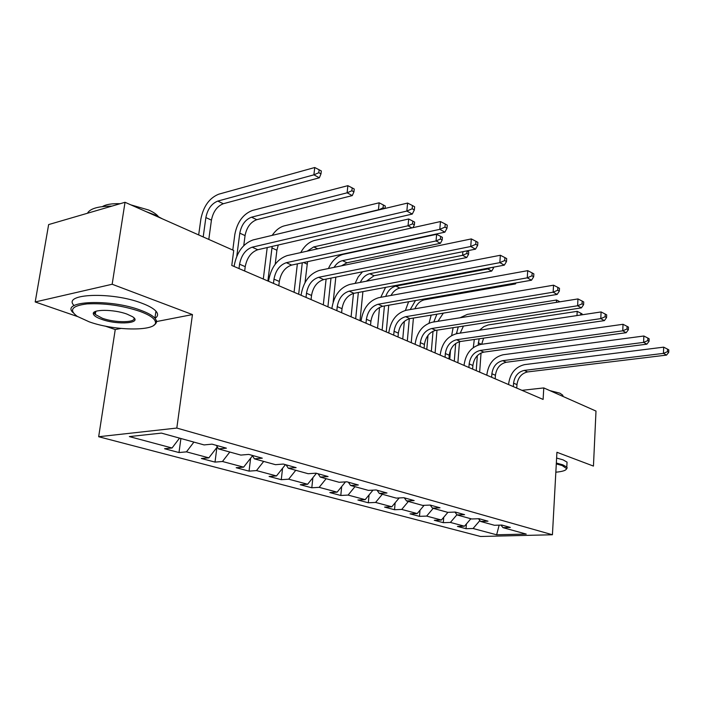 <?xml version="1.0" encoding="UTF-8"?>
<svg xmlns="http://www.w3.org/2000/svg" width="704" height="704" viewBox="0 0 704 704"><rect width="100%" height="100%" fill="white"/><g stroke="black" fill="none" stroke-linecap="round" stroke-linejoin="round"><path stroke-width="1.06" d="M98.666 436.726L480.542 536.483L552.429 534.758L176.81 428.058L98.666 436.726L115.245 329.56L120.947 328.451M156.587 321.543L192.456 314.582L112.165 284.249L35.2 301.963L77.581 316.571M105.16 326.084L115.245 329.56M35.2 301.963L48.638 224.585L125.03 202.286L112.165 284.249M500.984 525.087L502.964 527.639L510.312 527.419L501.846 525.061L494.472 525.281L480.568 521.435L487.986 521.189L479.116 518.716L471.671 518.971L457.09 514.941L464.578 514.659L455.268 512.054L447.753 512.354L432.441 508.121L440 507.795L430.214 505.067L422.638 505.402L406.542 500.949L414.163 500.579L403.876 497.71L396.229 498.098L379.289 493.407L386.98 492.994L376.138 489.966L368.43 490.398L350.574 485.461L358.318 484.994L346.887 481.8L339.117 482.284L320.285 477.074L328.082 476.555L315.999 473.176L308.185 473.722L288.27 468.213L296.12 467.632L283.334 464.059L275.475 464.675L254.39 458.841L262.284 458.181L248.732 454.406L240.83 455.083L218.486 448.897L226.398 448.166L212.018 444.154L204.09 444.919L161.418 433.11L129.342 436.586L172.04 447.999L164.569 448.721L178.992 452.549L180.91 438.504M502.964 527.639L526.222 534.072L496.637 534.802L473.07 528.502L466.048 528.704L466.4 523.952M178.992 452.549L186.454 451.854L208.859 457.846L201.406 458.498L215.019 462.106L222.464 461.49L243.628 467.148L236.192 467.72L249.058 471.134L256.485 470.58L276.496 475.939L269.086 476.45L281.274 479.688L288.666 479.186L307.622 484.255L300.256 484.722L311.802 487.784L319.158 487.344L337.137 492.149L329.815 492.562L340.789 495.475L348.093 495.079L365.174 499.646L357.896 500.016L368.324 502.779L375.575 502.436L391.82 506.774L384.604 507.1L394.53 509.731L401.729 509.423L417.199 513.559L410.036 513.85L419.496 516.358L426.642 516.085L441.39 520.027L434.289 520.282L443.318 522.676L450.393 522.438L464.473 526.205L457.433 526.416L466.048 528.704M125.03 202.286L233.728 250.474L231.774 265.461L543.11 399.432L543.778 387.922L521.972 390.333M478.509 518.734L480.568 521.435M464.473 526.205L470.853 518.751M450.393 522.438L456.94 514.747M454.942 512.072L457.09 514.941M441.39 520.027L447.902 512.345M426.642 516.085L433.189 508.323M430.197 505.067L432.441 508.121M417.199 513.559L424.107 505.34M401.729 509.423L408.382 501.459M404.298 497.825L406.542 500.949M391.82 506.774L399.168 497.948M375.575 502.436L382.334 494.252M377.054 490.222L379.289 493.407M365.174 499.646L372.988 490.142M348.093 495.079L354.957 486.675M348.348 482.214L350.574 485.461M337.137 492.149L345.479 481.888M319.158 487.344L326.137 478.694M318.067 473.757L320.285 477.074M307.622 484.255L316.422 473.299M288.666 479.186L295.759 470.29M286.079 464.825L288.27 468.213M276.496 475.939L285.446 464.649M256.485 470.58L263.692 461.41M252.226 455.374L254.39 458.841M243.628 467.148L252.498 455.805M222.464 461.49L229.803 452.03M216.348 445.359L218.486 448.897M208.859 457.846L217.29 446.917M186.454 451.854L193.908 442.094M172.04 447.999L179.538 438.117M552.429 534.758L556.926 452.285L593.446 466.083L595.998 411.074L543.778 387.922M192.456 314.582L176.81 428.058M496.637 534.802L499.154 525.14M473.07 528.502L479.899 520.555M215.019 462.106L216.902 447.418M249.058 471.134L250.624 458.207M281.274 479.688L282.568 468.274M311.802 487.784L312.884 477.708M340.789 495.475L341.678 486.57M368.324 502.779L369.072 494.903M394.53 509.731L395.146 502.779M419.496 516.358L420.006 510.215M443.318 522.676L443.731 517.264M244.666 271.005L245.221 266.658C246.963 257.752 251.152 252.111 257.778 249.735L412.28 214.069L406.85 211.059L407.59 203.06L253.088 239.923C243.162 243.558 236.887 252.05 234.256 265.39L234.115 266.464M239.008 268.567L239.571 264.202C241.331 255.262 245.529 249.594 252.164 247.192L406.85 211.059L412.174 208.754L414.339 209.968L414.63 206.774L412.465 205.55L412.174 208.754M412.465 205.55L407.59 203.06M412.28 214.069L414.339 209.968M208.798 239.422L211.438 220.132C213.154 211.666 217.122 206.193 223.326 203.72L319.352 177.795L313.896 174.838L314.732 167.517L218.733 194.19C209.44 197.965 203.5 206.193 200.904 218.882L198.669 234.934M203.201 236.94L205.867 217.571C207.61 209.07 211.587 203.57 217.791 201.08L313.896 174.838L318.806 172.709L320.98 173.897L321.314 170.966L319.132 169.778L318.806 172.709M319.132 169.778L314.732 167.517M319.352 177.795L320.98 173.897M140.14 311.45C122.417 305.545 104.72 303.028 87.058 303.899C71.852 305.818 68.605 309.98 77.299 316.395L89.241 321.842C115.702 331.39 158.954 331.373 155.329 321.543C154.326 318.234 149.266 314.873 140.14 311.45M73.19 312.734C59.629 300.705 110.774 298.584 140.941 310.35C147.787 312.884 152.451 315.48 154.924 318.12L156.473 320.716L156.526 322.159L155.663 323.805L153.806 325.248M127.028 314.125L132.414 316.642C143.405 323.294 117.929 325.371 101.587 319.317C96.73 317.592 94.002 315.841 93.394 314.081C91.23 309.126 113.89 309.118 127.028 314.125M95.119 311.626L94.574 313.254L95.313 314.468L102.353 318.252C115.5 323.11 137.236 322.749 133.742 317.654M87.446 213.259C90.033 208.595 98.19 206.219 111.91 206.114M146.159 211.649L155.197 215.046L162.422 218.865M102.379 206.606C105.978 204.406 111.91 203.438 120.164 203.702M130.777 204.838L148.773 210.056C153.366 212.124 156.552 214.289 158.338 216.542M74.131 305.58C61.389 293.498 112.191 291.456 141.997 303.266C148.834 305.835 153.481 308.466 155.945 311.15C158.391 313.966 158.092 316.342 155.056 318.261M555.843 472.208C562.936 471.53 566.474 470.298 566.474 468.512L562.153 465.529L556.292 463.892M556.336 463.038L562.778 464.816L566.79 467.069L567.195 467.87L566.201 469.418M561.774 395.903L569.36 399.265M549.833 390.606L559.9 393.184L562.769 395.19L563.042 396.282M556.609 458.049L563.042 459.844L567.046 462.132L566.949 464.147M278.802 285.701L279.312 281.459C280.958 272.782 285.076 267.326 291.658 265.082L444.893 232.162L439.806 229.337L440.458 221.558L287.197 255.596C277.341 259.019 271.172 267.238 268.69 280.245L268.558 281.292M273.469 283.395L273.979 279.145C275.642 270.433 279.77 264.942 286.361 262.68L439.806 229.337L444.963 227.11L446.996 228.246L447.251 225.139L445.218 223.995L444.963 227.11M445.218 223.995L440.458 221.558M444.893 232.162L446.996 228.246M311.071 299.578L311.529 295.442C313.086 286.986 317.126 281.697 323.673 279.576L475.526 249.146L470.738 246.497L471.319 238.92L319.422 270.398C309.628 273.636 303.565 281.591 301.224 294.272L301.11 295.293M306.02 297.405L306.486 293.26C308.053 284.759 312.11 279.444 318.657 277.306L470.738 246.497L475.746 244.332L477.655 245.406L477.875 242.378L475.974 241.305L475.746 244.332M475.974 241.305L471.319 238.92M475.526 249.146L477.655 245.406M243.769 245.608L245.054 235.594C246.682 227.33 250.589 222.033 256.766 219.692L352.264 195.598L347.116 192.817L347.873 185.671L252.384 210.47C243.144 214.034 237.292 222.006 234.837 234.388L232.786 250.061M236.808 256.168L239.791 233.165C241.437 224.875 245.344 219.551 251.53 217.193L347.116 192.817L351.877 190.749L353.936 191.866L354.235 189.015L352.185 187.889L351.877 190.749M352.185 187.889L347.873 185.671M352.264 195.598L353.936 191.866M267.212 247.562L263.296 279.022M267.881 281.002L272.166 246.418M275.22 264.185L276.901 250.237L278.282 245.001M281.547 233.138L378.453 209.774L379.13 202.805L284.249 225.878C279.717 227.102 275.686 230.27 272.166 235.374M378.761 209.942L383.082 207.759L384.542 208.56M385.053 208.437L385.29 206.034L383.354 204.97L383.082 207.759M383.354 204.97L379.13 202.805M341.598 312.717L342.021 308.686C343.49 300.432 347.468 295.302 353.954 293.295L504.346 265.135L499.84 262.636L500.35 255.262L349.906 284.398C340.199 287.461 334.233 295.187 332.015 307.551L331.91 308.546M336.82 310.658L337.242 306.61C338.73 298.329 342.716 293.172 349.21 291.148L499.84 262.636L504.698 260.542L506.493 261.545L506.695 258.597L504.9 257.585L504.698 260.542M504.9 257.585L500.35 255.262M504.346 265.135L506.493 261.545M370.533 325.169L370.92 321.226C372.31 313.174 376.226 308.194 382.659 306.293L531.511 280.201L527.261 277.842L527.718 270.653L378.796 297.66C369.16 300.573 363.299 308.062 361.196 320.135L361.099 321.112M366.001 323.215L366.388 319.264C367.796 311.177 371.721 306.178 378.162 304.251L527.261 277.842L531.978 275.81L533.676 276.76L533.852 273.882L532.154 272.932L531.978 275.81M532.154 272.932L527.718 270.653M531.511 280.201L533.676 276.76M398.006 336.987L398.358 333.142C399.678 325.274 403.524 320.434 409.895 318.63L557.154 294.422L553.142 292.195L553.546 285.19L406.208 310.253C396.66 313.016 390.887 320.294 388.898 332.086L388.81 333.036M393.694 335.139L394.055 331.267C395.384 323.374 399.238 318.516 405.627 316.694L553.142 292.195L557.726 290.224L559.328 291.113L559.486 288.314L557.885 287.417L557.726 290.224M557.885 287.417L553.546 285.19M557.154 294.422L559.328 291.113M297.37 263.85L294.078 292.266M298.672 294.246L302.28 262.803M305.017 282.568L307.56 261.668M307.182 251.152L313.746 246.91L408.047 225.79L408.672 218.988L314.468 240.486C308.95 241.982 304.374 246.013 300.74 252.586M411.937 227.894L408.047 225.79L412.553 223.837L414.392 224.84L414.638 222.121L412.799 221.118L412.553 223.837M412.799 221.118L408.672 218.988M412.949 227.665L414.392 224.84M326.11 279.083L323.312 304.85M327.906 306.821L330.994 278.106M333.168 302.025L335.826 277.138M334.039 267.37C336.389 263.683 339.205 261.439 342.496 260.647L436.058 240.944L436.621 234.309L343.156 254.364C336.829 256.08 331.918 260.806 328.434 268.523M341.475 265.822L346.966 262.777L440.414 243.302L436.058 240.944L440.449 239.052L442.182 239.994L442.402 237.345L440.669 236.394L440.449 239.052M440.669 236.394L436.621 234.309M440.414 243.302L442.182 239.994M353.487 293.392L351.094 316.8M355.678 318.78L358.345 292.468M360.008 320.637L362.912 291.614M360.307 282.383C362.622 277.596 365.79 274.701 369.82 273.698L462.607 255.314L462.889 251.68M366.406 281.204L374.079 275.73L466.734 257.541L462.607 255.314L466.884 253.466L468.53 254.364L468.723 251.768L467.078 250.87L466.884 253.466M362.507 271.797L358.125 277.006L355.115 283.386M466.734 257.541L468.53 254.364M424.107 348.225L424.433 344.458C425.682 336.767 429.466 332.068 435.776 330.352L581.407 307.877L577.614 305.765L577.966 298.927L432.247 322.212C422.787 324.843 417.12 331.918 415.228 343.438L415.149 344.362M420.015 346.456L420.341 342.681C421.599 334.963 425.392 330.246 431.719 328.513L577.614 305.765L582.076 303.846L583.59 304.7L583.73 301.963L582.217 301.11L582.076 303.846M582.217 301.11L577.966 298.927M581.407 307.877L583.59 304.7M379.544 307.402L377.546 328.187M382.122 330.158L384.419 305.985M386.241 331.927L388.749 305.219M385.73 296.41C387.807 290.752 391.178 287.329 395.833 286.123L487.793 268.946L487.846 268.224M391.002 295.451C393.29 291.35 396.246 288.886 399.89 288.059L491.718 271.066L487.793 268.946L490.706 267.687M492.386 267.37L493.53 267.995L493.592 267.15M385.572 287.373L380.776 297.308M491.718 271.066L493.53 267.995M448.95 358.908L449.24 355.23C450.437 347.714 454.15 343.138 460.407 341.502L604.384 320.619L600.785 318.622L601.093 311.942L457.019 333.59C447.656 336.09 442.077 342.971 440.282 354.244L440.202 355.15M445.051 357.236L445.342 353.54C446.547 345.998 450.278 341.396 456.544 339.75L600.785 318.622L605.132 316.747L606.566 317.557L606.69 314.89L605.255 314.081L605.132 316.747M605.255 314.081L601.093 311.942M604.384 320.619L606.566 317.557M404.342 321.358L402.75 339.029M407.317 340.991L409.297 318.745M411.242 342.681L413.415 318.05M410.23 309.566L415.483 300.538M414.894 308.774C417.032 303.794 420.235 300.802 424.494 299.807L515.46 283.914L514.202 283.228M408.628 301.734L405.407 310.411M515.46 283.914L516.085 282.902M472.613 369.098L472.886 365.49C474.012 358.142 477.682 353.69 483.868 352.123L626.173 332.702L622.758 330.81L623.022 324.289L480.621 344.432C471.346 346.817 465.863 353.514 464.147 364.531L464.086 365.42M468.899 367.497L469.172 363.88C470.316 356.506 473.986 352.026 480.181 350.46L622.758 330.81L626.991 328.988L628.355 329.754L628.461 327.14L627.097 326.374L626.991 328.988M627.097 326.374L623.022 324.289M626.173 332.702L628.355 329.754M429.026 323.118L431.191 315.128M427.988 335.394L426.8 349.378M431.341 351.331L433.03 331.206M435.09 352.95L436.982 330.167M433.805 321.966L436.902 314.186M437.976 321.297L443.344 313.13M534.873 288.367L442.534 304.075M495.185 378.805L495.431 375.276C496.514 368.086 500.113 363.748 506.238 362.261L646.87 344.177L643.623 342.382L643.852 336.002L503.122 354.763C493.944 357.042 488.541 363.572 486.913 374.352L486.851 375.223M491.638 377.282L491.885 373.745C492.976 366.52 496.593 362.164 502.726 360.668L643.623 342.382L647.75 340.604L649.044 341.334L649.141 338.782L647.847 338.052L647.75 340.604M647.847 338.052L643.852 336.002M646.87 344.177L649.044 341.334M453.103 327.677L451.66 335.509M450.49 350.161L449.768 359.269M454.291 361.214L455.682 343.499M456.447 333.687L458.278 326.876M457.873 362.754L459.51 341.678M460.24 333.106L463.443 326.075M556.415 302.377L556.547 300.018L467.298 314.406L460.064 317.768M559.997 301.805L556.547 300.018M516.745 388.08L516.965 384.63C517.994 377.582 521.541 373.358 527.595 371.932L666.547 355.098L663.458 353.382L663.661 347.151L524.603 364.628C515.522 366.802 510.206 373.173 508.658 383.724L508.596 384.578M513.357 386.628L513.577 383.161C514.615 376.094 518.17 371.844 524.242 370.41L663.458 353.382L667.489 351.657L668.721 352.343L668.8 349.853L667.568 349.158L667.489 351.657M667.568 349.158L663.661 347.151M666.547 355.098L668.721 352.343M474.302 339.486L473.308 347.565M476.23 370.647L477.33 355.634M478.113 345.03L479.178 338.774M479.653 372.126L481.043 352.968M481.677 344.282L483.63 338.131M582.05 314.802L582.094 313.905L580.809 313.201L580.721 315.005M576.981 315.568L577.201 311.344L488.145 324.958L483.877 326.612L479.389 330.229M580.809 313.201L577.201 311.344M239.571 264.202L245.221 266.658M252.164 247.192L257.778 249.735M205.867 217.571L211.438 220.132M217.791 201.08L223.326 203.72M273.979 279.145L279.312 281.459M286.361 262.68L291.658 265.082M306.486 293.26L311.529 295.442M318.657 277.306L323.673 279.576M239.791 233.165L245.054 235.594M251.53 217.193L256.766 219.692M271.911 247.94L276.901 250.237M337.242 306.61L342.021 308.686M349.21 291.148L353.954 293.295M366.388 319.264L370.92 321.226M378.162 304.251L382.659 306.293M394.055 331.267L398.358 333.142M405.627 316.694L409.895 318.63M303.609 262.513L307.111 264.123M313.746 246.91L317.724 248.811M342.496 260.647L346.966 262.777M369.82 273.698L374.079 275.73M420.341 342.681L424.433 344.458M431.719 328.513L435.776 330.352M395.833 286.123L399.89 288.059M445.342 353.54L449.24 355.23M456.544 339.75L460.407 341.502M423.183 299.191L424.494 299.807M469.172 363.88L472.886 365.49M480.181 350.46L483.868 352.123M491.885 373.745L495.431 375.276M502.726 360.668L506.238 362.261M456.518 332.825L457.899 333.458M513.577 383.161L516.965 384.63M524.242 370.41L527.595 371.932M478.271 342.83L481.483 344.309M155.945 311.15L154.924 318.12M95.313 314.468L95.814 311.344M94.574 313.254L93.394 314.081M155.329 321.543L156.473 320.716M567.046 462.132L566.79 467.069M562.716 396.185L562.769 395.19M566.474 468.512L567.195 467.87"/></g></svg>
